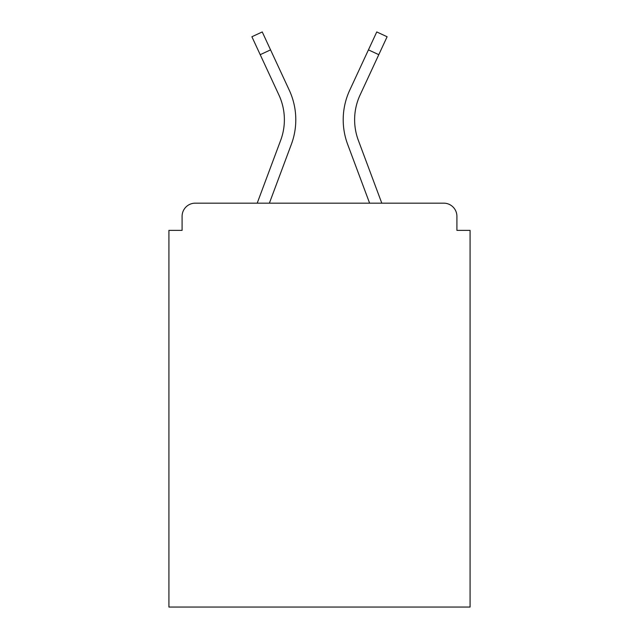 <?xml version="1.0" encoding="UTF-8"?>
<svg xmlns="http://www.w3.org/2000/svg" width="639" height="639" viewBox="0 0 639 639"><rect width="100%" height="100%" fill="white"/><g stroke="black" fill="none" stroke-linecap="round" stroke-linejoin="round"><path stroke-width="0.96" d="M456.909 230.383L456.909 216.333L456.909 230.383L470.08 230.383L470.08 607.05L168.92 607.05L168.92 230.383L182.091 230.383L182.091 216.333L182.091 230.383M260.209 54.674L251.894 36.75L262.246 31.95L270.561 49.874L260.209 54.674L278.916 94.995A58.828 58.828 0 0 1 280.665 140.324L257.205 203.162L195.262 203.162L443.738 203.162L381.795 203.162L358.335 140.324L381.795 203.162M195.262 203.162A13.171 13.171 0 0 0 182.091 216.333M456.909 216.333A13.171 13.171 0 0 0 443.738 203.162M369.614 203.162L347.64 144.318L369.614 203.162L347.64 144.318L369.614 203.162L347.64 144.318L369.614 203.162L347.64 144.318L369.614 203.162L269.386 203.162L291.36 144.318A70.242 70.242 0 0 0 289.267 90.187L270.561 49.874M354.621 119.749A58.828 58.828 0 0 0 358.335 140.324A58.828 58.828 0 0 1 354.621 119.749A58.828 58.828 0 0 0 358.335 140.324A58.828 58.828 0 0 1 354.621 119.749A58.828 58.828 0 0 0 358.335 140.324A58.828 58.828 0 0 1 354.621 119.749A58.828 58.828 0 0 0 358.335 140.324A58.828 58.828 0 0 1 360.084 94.995A58.828 58.828 0 0 0 354.621 119.749A58.828 58.828 0 0 1 360.084 94.995A58.828 58.828 0 0 0 354.621 119.749A58.828 58.828 0 0 1 360.084 94.995A58.828 58.828 0 0 0 354.621 119.749A58.828 58.828 0 0 1 360.084 94.995A58.828 58.828 0 0 0 354.621 119.749M269.386 203.162L291.36 144.318M278.916 94.995A58.828 58.828 0 0 1 280.665 140.324L257.205 203.162M284.379 119.749A58.828 58.828 0 0 1 280.665 140.324A58.828 58.828 0 0 0 284.379 119.749A58.828 58.828 0 0 1 280.665 140.324A58.828 58.828 0 0 0 284.379 119.749M347.64 144.318A70.242 70.242 0 0 1 349.733 90.187L376.754 31.95L387.106 36.75L360.084 94.995M378.791 54.674L368.439 49.874"/></g></svg>
